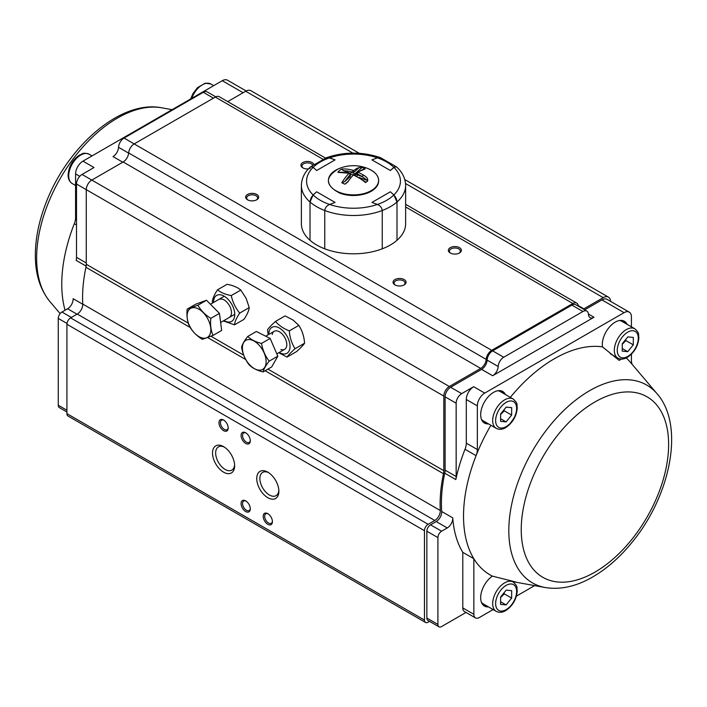 <?xml version="1.0" encoding="UTF-8"?>
<svg xmlns="http://www.w3.org/2000/svg" width="707" height="707" viewBox="0 0 707 707"><rect width="100%" height="100%" fill="white"/><g stroke="black" fill="none" stroke-linecap="round" stroke-linejoin="round"><path stroke-width="1.06" d="M268.616 472.665A13.424 7.75 -120 0 0 262.659 472.4A13.424 7.75 -120 0 0 262.659 487.901A13.424 7.75 -120 0 0 276.084 495.651A13.424 7.75 -120 0 0 278.832 490.358M429.564 621.373L428.142 622.187A5.214 3.014 -60 0 1 425.534 622.452A5.214 3.014 -60 0 1 424.456 620.066L424.456 530.683A5.214 3.014 -60 0 1 428.142 524.302L434.778 520.467A7.821 4.516 120 0 0 440.293 510.507A130.318 75.242 -60 0 1 443.475 473.717A13.035 7.521 120 0 0 443.81 470.676L443.81 396.079A7.821 4.516 -60 0 1 449.334 386.508L480.689 368.409A7.821 4.516 120 0 0 486.195 359.377A7.821 4.516 -60 0 1 491.71 350.336L572.838 303.497A7.821 4.516 -60 0 1 576.744 303.117A7.821 4.516 -60 0 1 578.344 306.175A7.821 4.516 120 0 0 578.344 306.184M425.534 622.452L68.005 416.025A5.214 3.014 -60 0 1 66.926 413.639L66.926 324.266A5.214 3.014 -60 0 1 70.612 317.876L77.24 314.049A7.821 4.516 120 0 0 82.763 304.09A130.318 75.242 -60 0 1 85.936 267.29A13.035 7.521 120 0 0 86.272 264.259L86.272 189.662A7.821 4.516 -60 0 1 91.804 180.082L123.151 161.983A7.821 4.516 120 0 0 128.665 152.951A7.821 4.516 -60 0 1 134.171 143.919L215.299 97.08A7.821 4.516 -60 0 1 219.205 96.691L325.485 158.05M267.803 513.662L267.803 513.662A6.513 3.765 60 0 1 272.416 521.642A6.513 3.765 60 0 1 267.803 524.302A6.513 3.765 60 0 1 263.198 516.322A6.513 3.765 60 0 1 267.803 513.662M245.691 432.79L245.691 432.79A6.513 3.765 60 0 1 250.296 440.77A6.513 3.765 60 0 1 245.691 443.43A6.513 3.765 60 0 1 241.078 435.45A6.513 3.765 60 0 1 245.691 432.79M245.691 500.892L245.691 500.892A6.513 3.765 60 0 1 250.296 508.872A6.513 3.765 60 0 1 245.691 511.532A6.513 3.765 60 0 1 241.078 503.552A6.513 3.765 60 0 1 245.691 500.892M223.571 420.029L223.571 420.029A6.513 3.765 60 0 1 228.184 428.009A6.513 3.765 60 0 1 223.571 430.669A6.513 3.765 60 0 1 218.967 422.689A6.513 3.765 60 0 1 223.571 420.029L224.313 420.453M267.803 472.161L267.803 472.161A15.642 9.032 60 0 1 278.867 491.312A15.642 9.032 60 0 1 267.803 497.701A15.642 9.032 60 0 1 256.747 478.551A15.642 9.032 60 0 1 267.803 472.161M223.571 446.63L223.571 446.63A15.642 9.032 60 0 1 234.636 465.78A15.642 9.032 60 0 1 223.571 472.161A15.642 9.032 60 0 1 212.515 453.01A15.642 9.032 60 0 1 223.571 446.63M404.183 279.574A6.513 3.765 180 0 1 404.183 284.894A6.513 3.765 180 0 1 394.966 284.894A6.513 3.765 180 0 1 394.966 279.574A6.513 3.765 180 0 1 404.183 279.574M256.747 194.452A6.513 3.765 180 0 1 256.747 199.772A6.513 3.765 180 0 1 247.53 199.772A6.513 3.765 180 0 1 247.53 194.452A6.513 3.765 180 0 1 256.747 194.452M459.47 247.653A6.513 3.765 180 0 1 459.47 252.973A6.513 3.765 180 0 1 450.262 252.973A6.513 3.765 180 0 1 450.262 247.653A6.513 3.765 180 0 1 459.47 247.653M308.482 168.902A6.513 3.765 180 0 1 302.826 167.851A6.513 3.765 180 0 1 302.826 162.53A6.513 3.765 180 0 1 312.034 162.53A6.513 3.765 180 0 1 313.758 164.298M583.381 309.092A7.821 4.516 120 0 0 583.858 308.844L603.221 297.656A10.428 6.018 -60 0 1 608.435 297.143A10.428 6.018 -60 0 1 610.583 301.359M227.725 101.614L245.691 91.238A10.428 6.018 -60 0 1 250.905 90.726L359.289 153.304M224.384 447.133A13.424 7.75 -120 0 0 218.428 446.868A13.424 7.75 -120 0 0 218.428 462.36A13.424 7.75 -120 0 0 231.852 470.111A13.424 7.75 -120 0 0 234.6 464.826M223.96 420.267A5.47 3.164 -120 0 0 221.574 420.179A5.47 3.164 -120 0 0 221.574 426.498A5.47 3.164 -120 0 0 227.044 429.662A5.47 3.164 -120 0 0 228.167 427.549M246.071 501.13A5.47 3.164 -120 0 0 243.694 501.042A5.47 3.164 -120 0 0 243.694 507.37A5.47 3.164 -120 0 0 249.164 510.525A5.47 3.164 -120 0 0 250.278 508.421M246.071 433.038A5.47 3.164 -120 0 0 243.694 432.949A5.47 3.164 -120 0 0 243.694 439.268A5.47 3.164 -120 0 0 249.164 442.432A5.47 3.164 -120 0 0 250.278 440.32M268.192 513.901A5.47 3.164 -120 0 0 265.805 513.812A5.47 3.164 -120 0 0 265.805 520.131A5.47 3.164 -120 0 0 271.276 523.295A5.47 3.164 -120 0 0 272.398 521.183M312.662 165.12A5.47 3.164 0 0 0 311.301 163.803A5.47 3.164 0 0 0 305.336 163.123A5.47 3.164 0 0 0 301.96 166.039A5.47 3.164 0 0 0 303.223 168.063M459.073 253.186A5.47 3.164 0 0 0 460.337 251.162A5.47 3.164 0 0 0 458.737 248.926A5.47 3.164 0 0 0 452.772 248.245A5.47 3.164 0 0 0 449.396 251.162A5.47 3.164 0 0 0 450.659 253.186M256.349 199.984A5.47 3.164 0 0 0 257.613 197.96A5.47 3.164 0 0 0 256.014 195.724A5.47 3.164 0 0 0 250.048 195.044A5.47 3.164 0 0 0 246.663 197.96A5.47 3.164 0 0 0 247.936 199.984M403.785 285.107A5.47 3.164 0 0 0 405.049 283.083A5.47 3.164 0 0 0 403.45 280.847A5.47 3.164 0 0 0 397.484 280.166A5.47 3.164 0 0 0 394.108 283.083A5.47 3.164 0 0 0 395.372 285.107M622.275 343.726L627.825 336.885L633.331 337.442L633.278 344.848L627.719 351.688L622.222 351.123L622.275 343.726M634.771 328.764C640.091 333.563 638.129 334.27 638.889 337.522C638.218 345.838 634.453 352.404 627.595 357.221C624.184 359.333 620.923 359.624 617.83 358.104A16.941 9.783 -60 0 1 614.321 350.239A16.941 9.783 -60 0 1 621.762 333.253A16.941 9.783 -60 0 1 634.771 328.764L621.833 321.296A16.941 9.783 120 0 0 619.359 320.527M627.719 351.688L622.24 348.524M633.278 344.848L625.907 340.588L625.704 339.501M622.266 344.274L625.907 340.588M500.636 413.949L506.194 407.108L511.691 407.674L511.638 415.071L506.088 421.911L500.583 421.354L500.636 413.949M481.352 419.101A16.941 9.783 120 0 0 483.252 420.859L496.19 428.336A16.941 9.783 -60 0 1 492.682 420.462A16.941 9.783 -60 0 1 500.123 403.476A16.941 9.783 -60 0 1 513.132 398.987L500.194 391.519A16.941 9.783 120 0 0 497.719 390.75M506.088 421.911L500.6 418.747M511.638 415.071L504.268 410.82L504.064 409.724M500.636 414.496L504.268 410.82M500.636 596.964L506.194 590.124L511.691 590.69L511.638 598.087L506.088 604.927L500.583 604.37L500.636 596.964M481.352 602.117A16.941 9.783 120 0 0 483.252 603.875L496.19 611.343A16.941 9.783 -60 0 1 492.682 603.478A16.941 9.783 -60 0 1 500.123 586.492A16.941 9.783 -60 0 1 513.132 582.002L510.551 580.509M506.088 604.927L500.6 601.763M511.638 598.087L504.268 593.836L504.064 592.74M500.636 597.512L504.268 593.836M213.037 335.41L221.662 330.425L219.444 313.387L206.515 300.254L195.795 304.16L187.169 309.145L197.889 305.23C200.797 310.426 205.11 314.801 210.819 318.362C210.156 324.84 210.889 330.523 213.037 335.41L202.317 339.325C196.608 335.763 192.304 331.38 189.388 326.192C187.249 321.34 186.507 315.658 187.169 309.145M206.515 300.254L197.889 305.23M219.444 313.387L210.819 318.362M194.752 333.306A16.774 9.686 -120 0 0 208.583 336.497A16.774 9.686 -120 0 0 208.15 319.582A16.774 9.686 -120 0 0 189.343 309.374A16.774 9.686 -120 0 0 194.752 333.306M287.042 357.088L296.56 351.591C300.625 348.003 303.303 345.21 304.584 343.222L295.075 348.71C291.001 352.307 288.323 355.1 287.042 357.088L278.77 352.74M268.2 334.764L267.538 329.762C268.801 327.792 271.47 324.999 275.562 321.393C278.744 325.353 283.339 328.516 289.331 330.867C289.835 337.61 291.752 343.558 295.075 348.71M304.584 343.222C304.081 336.479 302.172 330.531 298.849 325.379L293.034 320.015L285.08 315.896L275.562 321.393M298.849 325.379L289.331 330.867M268.837 334.393A14.988 8.652 60 0 1 279.38 328.048A14.988 8.652 60 0 1 290.029 346.501A14.988 8.652 60 0 1 279.265 352.457M284.567 349.391A10.428 6.018 -120 0 0 284.647 349.346A10.428 6.018 -120 0 0 286.37 341.446A10.428 6.018 -120 0 0 280.14 332.246A10.428 6.018 -120 0 0 274.219 331.291A10.428 6.018 -120 0 0 274.139 331.336M280.865 349.497A10.428 6.018 -120 0 0 284.647 349.346A10.428 6.018 -120 0 0 286.37 341.446A10.428 6.018 -120 0 0 280.14 332.255A10.428 6.018 -120 0 0 274.219 331.291A10.428 6.018 -120 0 0 272.204 334.491M263.057 371.917L271.691 366.933L277.824 356.169L270.154 338.441L261.528 343.425C262.668 350.124 265.231 356.028 269.199 361.144C265.744 365.554 263.702 369.142 263.057 371.917C257.065 370.424 252.47 368.108 249.253 364.971C245.302 359.89 242.748 353.986 241.591 347.252C242.227 344.477 244.277 340.88 247.724 336.479C250.905 339.599 255.51 341.914 261.528 343.425M277.824 356.169L269.199 361.144M270.154 338.441L256.349 331.495L247.724 336.479M243.623 342.648A16.774 9.686 -120 0 0 246.416 360.614A16.774 9.686 -120 0 0 260.83 370.053A16.774 9.686 -120 0 0 262.085 349.099A16.774 9.686 -120 0 0 243.623 342.648M218.931 299.37C222.829 298.071 226.505 300.475 229.978 306.555C232.196 311.76 231.993 315.384 229.36 317.425M213.549 302.472A14.988 8.652 60 0 1 224.092 296.127A14.988 8.652 60 0 1 234.742 314.58A14.988 8.652 60 0 1 223.978 320.536M231.26 295.57C232.674 302.216 235.493 308.058 239.717 313.095C236.571 317.805 234.821 321.72 234.468 324.84L243.986 319.343C247.132 314.633 248.882 310.718 249.235 307.598L246.08 298.221L240.778 290.073C237.623 287.351 233.054 285.425 227.071 284.302L217.553 289.799C220.708 292.521 225.277 294.448 231.26 295.57L240.778 290.073M239.717 313.095L249.235 307.598M212.657 302.994L212.303 301.544C212.648 298.451 214.398 294.536 217.553 289.799M234.468 324.84L223.324 320.907M390.361 191.791L371.935 202.432L377.397 204.456L371.935 202.432L390.361 191.791L393.879 194.946L390.361 191.791M405.632 185.402C405.305 178.04 402.212 171.836 396.353 166.79L393.879 167.356A46.918 27.087 0 0 1 393.879 194.946L396.989 201.999L396.989 240.3A52.124 30.092 0 0 0 405.632 223.712L405.632 185.402A52.124 30.092 180 0 1 396.989 201.999L396.989 240.3A52.124 30.092 0 0 1 382.248 248.82L382.248 210.509C381.86 207.681 380.242 205.666 377.397 204.456A46.918 27.087 0 0 0 393.879 194.946L394.294 195.362M327.977 157.475L335.074 159.87L316.648 170.511L313.077 167.303L311.911 166.587L310.656 166.79L313.13 167.356A46.918 27.087 180 0 1 329.603 157.838L326.051 157.873M310.02 168.796L310.073 168.054M316.648 191.791L335.074 202.432L329.603 204.456C326.767 205.657 325.149 207.681 324.76 210.509C325.149 207.681 326.767 205.666 329.603 204.456A46.918 27.087 180 0 1 313.13 194.946L310.02 201.999L310.02 240.3A52.124 30.092 180 0 0 324.76 248.82A52.124 30.092 0 0 0 382.248 248.82L382.248 210.509C381.86 207.681 380.242 205.666 377.397 204.456A46.918 27.087 0 0 1 329.603 204.456L335.074 202.432L316.648 191.791L313.13 194.946L316.648 191.791M396.972 201.583L396.989 201.999A52.124 30.092 180 0 1 382.248 210.509A52.124 30.092 180 0 1 324.76 210.509L324.76 248.82L324.76 210.509A52.124 30.092 0 0 1 310.02 201.999L310.02 240.3A52.124 30.092 0 0 1 301.376 223.712L301.376 185.402C301.703 178.04 304.797 171.836 310.656 166.79L326.484 157.679C344.495 151.598 362.514 151.598 380.525 157.679L380.764 157.776M396.132 166.64L394.842 166.693L390.361 170.511L371.935 159.87L377.397 157.838L371.935 159.87L390.361 170.511L393.879 167.356A46.918 27.087 0 0 0 377.397 157.838L380.525 157.679L396.353 166.79M377.397 157.838A46.918 27.087 0 0 0 329.603 157.838L335.074 159.87L316.648 170.511L313.13 167.356A46.918 27.087 0 0 0 313.13 194.946L311.266 197.456L310.081 201.044M395.045 196.307L395.531 197.076M396.035 198.075L396.406 198.985M396.698 199.913L396.874 200.77M381.338 158.147L381.789 158.651M353.332 175.053A37.745 16.623 -69.7 0 0 347.782 182.008L345.034 184.165A16.738 9.668 180 0 1 341.817 182.751A37.639 16.579 -69.7 0 1 348.843 173.471A37.639 25.885 -132 0 0 337.875 172.367A16.738 9.668 180 0 1 341.516 169.079A37.639 25.885 48 0 1 353.677 170.555A37.745 16.623 -69.7 0 1 359.218 167.515L361.975 167.497A16.738 9.668 180 0 1 365.183 168.911A37.639 16.579 110.3 0 0 358.166 172.296A37.639 25.885 48 0 1 363.257 175.036C366.942 176.989 368.356 179.021 367.499 181.125A16.738 9.668 180 0 1 365.492 182.574A37.639 25.885 -132 0 0 353.332 175.053L354.127 174.947L365.289 181.779L365.492 182.574M344.769 181.611L350.098 176.803L350.098 174.912A36.34 16.005 110.3 0 0 344.769 181.611L341.817 182.751M361.975 167.497L354.711 174.037A2.607 1.502 180 0 1 351.724 174.664A2.607 1.502 180 0 1 349.912 173.162L343.487 170.785L341.516 169.079M337.875 172.367L349.355 173.25A1.299 0.636 105.8 0 0 348.843 173.471A1.299 0.822 43.9 0 1 350.098 174.912A1.299 0.751 180 0 0 350.31 174.505A1.299 1.299 0 0 0 349.355 173.25M350.31 174.505L350.31 176.397A1.299 0.751 180 0 1 350.098 176.803M367.499 181.125L367.684 180.621L358.997 177.413M363.257 175.036L362.223 176.644A36.34 24.992 -132 0 0 357.3 174.002A1.299 0.504 114.6 0 1 358.166 172.296A1.299 0.963 -127.4 0 0 357.212 172.331L365.183 168.911M353.677 170.555L351.812 171.978A36.34 24.992 -132 0 0 343.487 170.785M349.912 173.162L351.812 172.8L351.812 171.978M356.849 176.229A1.299 0.574 -69.7 0 0 357.3 174.832A1.299 0.751 180 0 1 356.699 174.196L356.699 173.365A1.299 1.299 0 0 1 357.212 172.331A1.299 0.963 -127.4 0 0 356.902 172.968A1.299 0.751 0 0 0 356.699 173.365A1.299 0.751 0 0 0 357.3 174.002L357.3 174.832L362.223 176.644L367.684 180.621M246.177 90.973L227.495 80.191A10.428 6.018 -60 0 0 222.281 80.704L82.958 161.143A10.428 6.018 120 0 0 75.587 173.913L75.587 217.57A13.035 7.521 -60 0 1 74.315 223.704L76.506 224.967M86.139 266.15L76.17 260.388A13.035 7.521 120 0 0 76.506 257.33L76.506 184.023A7.821 4.516 -60 0 1 82.039 174.443L94.013 167.532L82.958 161.143M215.75 96.841L207.213 91.919A7.821 4.516 120 0 0 203.298 92.299L124.052 138.059A7.821 4.516 120 0 0 118.529 147.312A7.821 4.516 -60 0 1 113.014 156.565L122.779 162.203M82.772 304.266L73.104 298.69A7.821 4.516 -60 0 1 67.598 308.765L61.951 312.026A5.214 3.014 120 0 0 58.257 318.406L58.257 405.235A5.214 3.014 120 0 0 59.344 407.621L66.926 411.995M65.053 310.232A128.488 74.182 -60 0 1 74.315 223.704M488.484 606.898A18.241 10.534 -60 0 1 484.445 606.067A18.241 10.534 -60 0 1 481.432 592.219A18.241 10.534 -60 0 1 492.372 576.125A128.488 74.182 120 0 1 473.849 558.716L462.793 552.326A128.488 74.182 -60 0 1 452.754 517.878A7.821 4.516 -60 0 1 447.248 527.952L441.601 531.213A5.214 3.014 120 0 0 437.907 537.603L437.907 624.422A5.214 3.014 120 0 0 438.994 626.809A5.214 3.014 120 0 0 441.601 626.552L466.028 612.448M493.124 609.575L479.381 617.511A7.821 4.516 -60 0 1 475.466 617.9A7.821 4.516 -60 0 1 473.849 614.312L473.849 558.716A128.488 74.182 -60 0 1 476.076 455.653L465.02 449.272A128.488 74.182 120 0 0 455.821 479.576A13.035 7.521 120 0 0 456.156 476.518L456.156 403.211A7.821 4.516 -60 0 1 461.689 393.631L473.663 386.72A10.428 6.018 120 0 0 466.293 399.49L466.293 443.139A13.035 7.521 -60 0 1 465.02 449.272M534.633 585.608L516.419 596.125M490.888 425.269A128.488 74.182 120 0 0 476.076 455.653A13.035 7.521 -60 0 0 477.349 449.528L466.293 443.139M488.484 423.882A18.241 10.534 -60 0 1 484.445 423.051A18.241 10.534 -60 0 1 484.445 401.991A18.241 10.534 -60 0 1 502.695 391.457A18.241 10.534 -60 0 1 505.425 394.541M627.056 324.31A18.241 10.534 -60 0 0 624.325 321.225A18.241 10.534 -60 0 0 609.284 327.217A18.241 10.534 -60 0 0 602.488 346.872A128.488 74.182 120 0 0 510.304 397.361M546.829 587.791A114.234 65.954 -60 0 1 545.221 587.535A114.234 65.954 -60 0 1 512.204 501.917A114.234 65.954 -60 0 1 589.585 390.697A114.234 65.954 -60 0 1 657.086 393.772L630.308 362.187A128.488 74.182 120 0 0 626.234 357.954M631.422 354.18L631.422 360.57A13.035 7.521 120 0 0 632.217 364.432M477.349 449.528L477.349 405.871A10.428 6.018 120 0 1 484.719 393.101L624.051 312.662A10.428 6.018 -60 0 1 629.265 312.149A10.428 6.018 -60 0 1 631.422 316.922L631.422 326.828M438.994 626.809L427.929 620.428A5.214 3.014 -60 0 1 426.851 618.042L426.851 531.213A5.214 3.014 -60 0 1 430.536 524.833L436.184 521.572A7.821 4.516 120 0 0 441.698 511.497A128.488 74.182 -60 0 1 444.756 473.195A13.035 7.521 120 0 0 445.101 470.137L445.101 396.83A7.821 4.516 -60 0 1 450.624 387.25L481.6 369.363A7.821 4.516 120 0 0 487.123 360.11A7.821 4.516 -60 0 1 492.646 350.858L571.892 305.106A7.821 4.516 -60 0 1 575.807 304.717L586.863 311.107A7.821 4.516 120 0 0 582.948 311.495L503.702 357.247A7.821 4.516 120 0 0 498.179 366.5A7.821 4.516 -60 0 1 492.664 375.753L593.995 317.249A7.821 4.516 -60 0 1 590.089 317.637A7.821 4.516 -60 0 1 588.471 314.368A7.821 4.516 120 0 0 586.863 311.107M584.689 309.852L601.931 299.892A10.428 6.018 -60 0 1 607.145 299.379L629.265 312.149M475.466 617.9L464.411 611.511A7.821 4.516 -60 0 1 462.793 607.932L462.793 552.326M657.086 393.772C684.747 425.207 670.881 494.361 633.136 540.988C620.339 557.036 606.306 569.338 591.043 577.902C575.242 586.695 559.971 589.912 545.221 587.535L512.381 581.569L515.739 582.002L492.372 576.125M602.488 346.872L619.129 360.358L621.541 359.085M509.031 425.128L515.288 416.237M623.362 320.775A18.241 10.534 -60 0 1 625.218 323.249M486.637 422.813A18.241 10.534 -60 0 1 483.57 422.441M501.723 391.006A18.241 10.534 -60 0 1 503.578 393.472M486.637 605.828A18.241 10.534 -60 0 1 483.57 605.457M66.926 413.639L424.456 620.066M66.926 324.266L424.456 530.683M70.612 317.876L428.142 524.302M77.24 314.049L434.778 520.467M82.763 304.09L440.293 510.507M85.936 267.29L190.148 327.465M207.681 337.584L245.727 359.545M265.107 370.733L443.475 473.717M86.272 264.259L188.274 323.143M210.995 336.267L243.721 355.153M267.909 369.125L443.81 470.676M76.506 184.023L443.81 396.079M82.039 174.443L449.334 386.508M123.151 161.983L480.689 368.409M128.665 152.951L486.195 359.377M134.171 143.919L491.71 350.336M215.299 97.08L322.816 159.155M405.632 206.965L572.838 303.497M578.282 305.627L583.858 308.844M245.691 91.238L352.855 153.11M405.544 183.528L603.221 297.656M92.069 155.885L89.179 154.223A16.941 9.783 120 0 0 72.238 163.997A16.941 9.783 120 0 0 72.238 183.564L75.587 185.499M190.66 98.962L192.993 93.536L197.5 87.65L205.295 83.187L210.81 83.992A16.941 9.783 120 0 0 191.747 98.335M617.264 350.248A14.856 8.581 120 0 0 632.951 351.856A14.856 8.581 120 0 0 633.101 330.752A14.856 8.581 120 0 0 617.264 350.248M495.634 420.479A14.856 8.581 120 0 0 511.311 422.079A14.856 8.581 120 0 0 511.461 400.984A14.856 8.581 120 0 0 495.634 420.479M495.634 603.486A14.856 8.581 120 0 0 511.311 605.095A14.856 8.581 120 0 0 511.461 584A14.856 8.581 120 0 0 495.634 603.486M310.02 201.999A52.124 30.092 180 0 1 301.376 185.402M339.979 192.596A25.072 14.476 0 0 0 374.074 188.681A25.072 14.476 0 0 0 368.63 168.858A37.789 37.789 0 0 0 338.379 168.858A25.072 14.476 0 0 0 335.551 170.299A25.072 14.476 0 0 0 339.979 192.596M377.485 184.633A24.727 14.273 180 0 1 340.164 193.17M345.034 184.165L348.374 181.151M355.444 175.539A2.607 1.502 180 0 1 356.699 173.957M353.615 170.608L353.615 172.57L359.218 167.515M354.711 174.037A1.299 0.893 48 0 1 353.615 172.57A1.299 0.751 0 0 1 351.812 172.8M76.506 257.33L86.272 262.969M222.281 80.704L243.111 92.732M118.529 147.312L128.647 153.145M124.052 138.059L134.189 143.91M203.298 92.299L213.434 98.158M58.257 405.235L66.926 410.237M58.257 318.406L66.988 323.444M61.951 312.026L71.345 317.452M67.598 308.765L76.992 314.191M75.587 173.913L79.758 176.326M75.587 217.57L76.506 218.101M49.914 301.571C40.485 289.994 35.633 275.156 35.35 257.074C35.129 239.576 38.77 221.273 46.264 202.158C67.775 146.155 120.729 99.572 161.788 107.809A114.234 65.954 120 0 0 74.65 156.927A114.234 65.954 120 0 0 49.914 301.571L60.13 313.625M456.156 476.518L445.101 470.137M455.821 479.576L444.756 473.195M456.156 403.211L445.101 396.83M461.689 393.631L450.624 387.25M484.719 393.101L473.663 386.72M624.051 312.662L601.931 299.892M593.995 317.249L588.454 314.041M492.664 375.753L481.6 369.363M437.907 624.422L426.851 618.042M437.907 537.603L426.851 531.213M441.601 531.213L430.536 524.833M447.248 527.952L436.184 521.572M452.754 517.878L441.698 511.497M498.179 366.5L487.123 360.11M503.702 357.247L492.646 350.858M582.948 311.495L571.892 305.106M473.849 614.312L462.793 607.932M477.349 405.871L466.293 399.49M594.932 401.965A104.212 60.166 120 0 0 531.116 566.448A104.212 60.166 120 0 0 658.747 492.761A104.212 60.166 120 0 0 594.932 401.965M405.632 204.323L576.744 303.117M404.811 179.578L608.435 297.143M89.179 154.223C82.357 152.014 82.728 154.055 79.529 155.036C72.662 159.773 68.862 166.313 68.119 174.656C67.996 178.668 69.374 181.637 72.238 183.564M210.81 83.992L213.7 85.662M617.83 358.104L610.3 353.756M513.132 398.987C518.452 403.794 516.499 404.492 517.25 407.745C516.587 416.061 512.822 422.627 505.965 427.443C502.544 429.556 499.292 429.856 496.19 428.336M513.132 582.002C518.452 586.81 516.499 587.508 517.25 590.76C516.587 599.076 512.822 605.643 505.965 610.459C502.544 612.571 499.292 612.863 496.19 611.343M220.628 322.463L234.742 314.315M210.465 304.257L224.313 296.26M284.647 349.346L276.826 353.862M274.219 331.291L265.708 336.205M368.63 168.858C377.202 172.968 380.269 178.244 377.838 184.686C375.682 188.937 371.263 192.048 364.573 194.027C356.142 196.246 347.941 195.98 339.987 193.232C325.087 185.446 324.557 177.316 338.379 168.858M161.788 107.809L172.093 109.682"/></g></svg>
